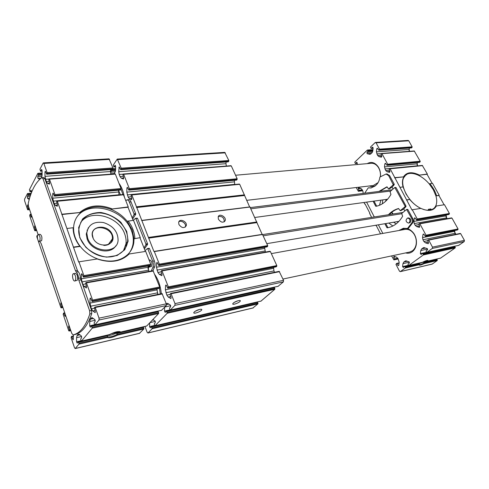 <?xml version="1.0" encoding="UTF-8"?>
<svg xmlns="http://www.w3.org/2000/svg" width="489" height="489" viewBox="0 0 489 489"><rect width="100%" height="100%" fill="white"/><g stroke="black" fill="none" stroke-linecap="round" stroke-linejoin="round"><path stroke-width="0.73" d="M407.423 261.212L403.822 262.025L405.656 260.845L409.097 261.847L409.324 263.113L408.119 263.987L408.04 264.604L408.78 265.49L422.441 262.312C425.296 260.839 427.148 260.227 428.003 260.478L427.826 261.089L426.983 260.466M440.565 258.125L455.21 247.917L455.302 247.306L454.434 246.511M408.78 265.49L423.297 254.971L423.382 254.341L422.618 253.443L421.09 254.482L420.369 253.602L420.772 250.539L421.689 248.852L423.663 247.599L427.239 248.577L427.472 249.873L426.2 250.802L426.108 251.438L426.885 252.336L432.307 248.424L432.49 247.134L428.694 240.117L427.661 240.313L428.48 242.636L428.168 243.681L425.351 242.807L423.859 241.468L422.942 239.757L422.551 237.605L422.991 234.518L423.407 234.011L424.012 234.359L425.32 236.266L426.029 235.197L419.868 223.803L418.859 224.017L419.666 226.315L419.342 227.361L416.597 226.548L415.137 225.252L414.232 223.565L413.847 221.431L414.269 218.357L414.696 217.837L415.271 218.173L416.549 220.044L417.251 218.962L412.27 209.75L411.97 209.989L390.124 168.797L389.177 169.072L389.947 171.272L389.586 172.336L387.086 171.725L385.711 170.551L384.482 166.896L384.861 163.839L385.326 163.289L385.797 163.589L386.958 165.343L387.649 164.225L381.933 153.65L381.01 153.949L381.762 156.119L381.396 157.189L378.957 156.627L377.606 155.484L376.402 151.871L376.768 148.827L377.233 148.271L377.685 148.558L378.81 150.282L379.501 149.151L376.078 142.825L375.13 142.605L370.521 147.024L371.059 148.436L372.6 147.177L373.138 147.965L372.801 151.003L372.001 152.757L370.87 153.827L369.861 154.304L367.135 153.687L366.921 152.476L368.083 150.808L367.306 150.105L354.769 162.128L355.295 163.509L356.744 162.317L357.27 163.094L357.117 164.53L351.811 164.995M403.822 262.025L402.96 263.644L402.588 266.609L403.284 267.477L404.715 266.499L405.454 267.379L405.369 267.99L400.277 271.646L399.476 271.175L395.974 264.408L396.61 263.418L397.844 265.276L398.431 265.625L398.792 265.166L399.189 262.22L397.948 258.479L396.561 257.171L393.969 256.291L393.694 257.275L394.531 258.895L393.902 259.885L391.579 255.906M419.085 263.583L423.217 262.22L423.761 262.416L424.159 263.608C420.821 265.197 419.152 265.588 419.152 264.775L419.379 264.139L418.767 263.271M400.277 271.646L432.142 264.103L437.258 260.551L437.007 259.347L436.512 259.17M73.442 334.849L73.161 339.794L71.504 336.401L71.101 337.71L74.517 347.783L75.196 348.565L78.925 344.164L78.931 343.302L107.592 336.64C109.512 337.349 112.708 336.603 117.189 334.409L116.853 333.486L115.972 333.266C112.085 335.063 109.188 335.735 107.274 335.271L107.592 336.64L107.274 337.544C109.395 338.205 112.788 337.416 117.464 335.167L117.189 334.409L143.858 328.205L143.515 327.312L143.149 326.952L116.419 333.162M139.475 333.302L143.827 329.018L143.858 328.205M78.931 343.302L78.258 341.945L77.201 343.125L76.565 341.793L76.584 337.648L81.645 336.499M41.363 177.965L42.109 174.946L42.072 170.643L41.583 169.494L40.52 171.217L39.964 169.194L43.093 163.1L43.356 162.88L43.851 163.448L47.121 172.623L46.693 174.206L45.654 171.694L45.275 171.26L44.97 172.036L44.976 176.352L46.266 181.553L47.421 183.247L49.377 184.176L49.56 182.672L48.759 179.536L49.193 178.864L49.456 179.157L54.951 194.573L54.517 196.138L53.435 193.558L53.038 193.1L52.733 193.858L52.726 198.192L54.041 203.485L55.233 205.246L57.256 206.291L57.439 204.793L56.62 201.602L57.06 200.948L57.335 201.26L78.723 262.147L78.943 261.829L83.863 275.619L83.393 277.098L82.176 274.268L81.681 273.724L81.382 274.421L81.333 278.803L82.739 284.427L84.053 286.468L86.364 287.954L86.529 286.481L85.648 283.076L86.113 282.514L86.455 282.887L92.58 300.063L92.097 301.517L90.844 298.602L90.318 298.027L90.019 298.706L89.952 303.101L91.394 308.834L92.745 310.955L95.141 312.587L95.3 311.126L94.408 307.654L94.878 307.123L95.239 307.514L99.035 318.162L99.01 320.002L94.903 324.892L94.181 323.492L94.194 322.587L95.153 321.426L94.835 319.531L91.81 317.63L90.318 319.17L89.731 321.469L89.689 325.808L90.355 327.172L91.51 325.894L92.207 328.18L81.498 341.065L80.74 339.751L80.752 338.883L81.639 337.813L81.333 335.986L79.291 334.317L78.008 334.372L77.121 335.472L76.584 337.648M81.498 341.065L109.53 334.586L81.425 341.114M119.75 331.536L120.661 332.049L146.712 325.998L158.668 313.486L157.959 311.352L91.608 325.912M39.719 179.359L38.014 178.473L37.726 176.749L38.46 174.445L37.794 173.418L29.413 189.714L29.951 191.682L31.125 190.203M31.418 192.764L31.4 191.211L30.758 190.233M29.236 199.439L27.616 198.497L27.347 196.835L28.02 194.665L27.5 193.552L24.578 199.121L24.603 200.783L27.573 209.549L27.916 209.75L28.179 208.412L27.451 206.291L28.429 206.193M28.215 205.227L27.598 204.903L27.451 206.291M31.644 215.625L31.394 217.244L30.055 214.359L29.695 215.777L34.682 230.484L35.037 230.704L35.306 229.378L34.566 227.208L35.55 227.092M35.214 226.101L34.707 225.832L34.566 227.208M37.476 235.759L37.219 235.453L36.84 236.016L36.846 236.853L37.671 239.28M37.922 240.013L60.844 307.514L61.235 307.813L61.547 306.536L60.752 304.189L61.748 303.999M61.48 303.211L60.874 302.832L60.752 304.189M65.428 314.8L65.178 316.359L63.582 313.07L63.185 314.403L68.704 330.662L69.108 330.986L69.438 329.727L68.619 327.324L69.621 327.11M69.371 326.383L68.741 325.974L68.619 327.324M39.658 241.34L41.162 243.565L71.755 333.382L73.093 334.928L74.945 334.513C81.987 332.783 87.586 325.802 91.755 313.571L91.553 310.423L80.392 278.003C80.227 275.075 79.475 272.972 78.154 271.682L77.378 270.423L44.854 178.626L43.845 177.458L41.748 177.684C35.563 182.373 31.058 190.948 28.252 203.412L28.46 206.279L38.111 234.61M376.206 225.46L375.858 225.521L376.127 225.301L380.54 233.834M365.094 203.992L364.739 204.041L365.002 203.809L369.849 213.173L369.586 213.4L371.64 217.379M432.117 183.338L427.062 174.292L427.349 174.047L418.352 175.251C412.08 172.434 407.398 172.77 404.293 176.278L403.89 176.841L394.605 177.868M427.062 174.292L418.352 175.251C422.313 177.183 425.943 180.068 429.238 183.901L432.514 183.289L439.208 195.258L435.937 195.918L433.34 189.787L429.238 183.901M403.022 186.939C402.019 182.758 402.313 179.39 403.89 176.841L394.892 177.617M406.616 200.08L409.819 199.426L406.108 194.151L403.046 186.939L400.13 187.299M409.819 199.426L406.909 199.836M444.098 204.775L438.908 195.496L435.937 195.918C437.099 200.099 436.97 203.558 435.552 206.303L436.28 206.187M448.547 214.53L449.318 214.109L449.403 213.497L444.495 204.714L436.377 205.985C433.609 210.893 428.462 211.694 420.943 208.393L412.27 209.75M73.46 247.385L80.233 246.425C84.927 252.293 90.887 256.523 98.093 259.115L97.177 258.981C110.441 263.357 121.095 261.688 129.145 253.987L127.818 254.463C131.107 251.205 133.106 247.275 133.803 242.691L134.029 238.785L140.3 237.623L133.485 220.264L127.232 221.328C122.812 215.851 117.226 211.804 110.471 209.176L128.014 207.244L128.24 206.92L123.485 194.805L123.051 194.616M129.145 253.987L145.71 251.401L150.759 264.249L150.728 265.111L150.08 265.625M78.943 261.829L97.177 258.981M79.786 246.199L80.233 246.425C76.015 240.93 73.796 235.178 73.588 229.164L73.582 227.978L73.136 227.727C73.099 234.121 75.312 240.276 79.786 246.199L73.674 247.061M127.232 221.328L132.164 229.812L134.029 238.785L140.3 237.623M134.866 238.387C134.585 232.257 132.311 226.438 128.063 220.936M67.048 228.479L73.136 227.727M133.142 220.307L128.014 207.244M61.956 214.206L80.966 212.428C76.308 216.413 73.851 221.596 73.582 227.978M61.755 214.549L80.966 212.428C89.175 206.254 99.01 205.172 110.471 209.176L128.24 206.92M161.559 310.289L166.236 305.564L166.309 303.834L162.036 293.577L94.988 307.141M157.868 294.415L156.822 288.846M159.023 288.369L159.665 287.868L159.701 287.006L153.057 270.68L86.235 282.55M148.888 271.419L147.978 266.04M145.367 251.45L140.062 237.929M80.037 212.22C88.76 205.239 99.334 204.078 111.773 208.73M119.023 194.922L118.546 190.203M120.355 189.952L121.003 189.396L121.027 188.546L115.349 174.102L114.933 173.925M44.976 176.352L110.502 171.517L110.911 174.145M110.502 171.517L110.545 169.61M112.281 169.39L112.928 168.827L112.947 167.978L109.035 158.839L43.356 162.88M109.53 334.586C114.964 331.835 118.68 330.98 120.673 332.007L120.679 332.013M126.168 243.583L125.948 247.104M246.621 200.349L373.309 185.514L378.119 182.593M380.375 176.767C380.742 173.314 380.069 170.196 378.358 167.409C376.396 164.512 373.999 163.137 371.182 163.289L235.557 175.239M369.348 185.979C371.554 186.847 373.682 186.664 375.729 185.429M380.479 176.706C380.79 173.075 380.051 169.805 378.266 166.902C374.984 162.427 371.304 161.339 367.215 163.638M458.676 245.362L464.226 241.572L464.409 240.337L460.675 233.656L460.143 233.485M411.261 147.88L412.062 147.458L412.141 146.847L408.755 140.795L408.168 140.429L375.485 142.44M409.324 151.333L409.201 148.094M419.317 162.293L420.118 161.865L420.198 161.254L414.238 150.96L381.628 153.454M417.429 165.905L417.184 162.544M427.349 174.047L422.313 165.429L389.8 168.589M446.818 218.742L446.127 214.977M457.203 229.995L457.961 229.579L458.052 228.968L451.983 218.112L451.463 217.953M455.522 234.39L454.947 233.357L454.691 230.515M363.938 202.489L364.739 204.041M356.194 187.519L358.345 191.285L358.963 190.245L358.18 188.736L358.492 187.733L360.809 188.369L362.092 189.53L362.893 191.077L363.211 193.412M419.171 174.946C411.909 171.529 406.726 172.097 403.621 176.657M436.524 195.637C435.271 191.48 433.034 187.47 429.825 183.626M409.837 199.622C413.187 203.534 416.866 206.462 420.882 208.406M404.611 210.563L403.755 208.974L405.962 206.59L405.98 206.022L396.078 187.635L394.91 187.538M392.856 188.662L392.056 187.159L394.195 184.732L394.213 184.17L389.58 175.569L386.97 173.937L386.059 174.029L379.892 177.067C379.452 180.49 378.186 183.167 376.102 185.093L375.014 186.064L370.913 187.978L368.284 187.794L364.672 193.228M392.856 225.991L388.792 223.051M379.495 205.27L380.907 200.16M282.954 279.048L409.745 252.037L412.484 250.778C414.342 249.353 415.546 247.269 416.096 244.531C416.714 240.704 415.974 237.147 413.871 233.87C411.371 230.423 408.425 228.931 405.033 229.396L271.346 253.62M400.888 230.148L400.901 230.136C405.454 227.196 409.758 228.29 413.81 233.424C416.09 236.976 416.891 240.82 416.218 244.958C415.626 247.923 414.324 250.172 412.319 251.713C410.277 253.174 408.034 253.577 405.601 252.917M399.067 230.478L403.303 228.302L408.272 228.467L412.612 222.935C413.425 221.566 413.449 220.081 412.692 218.485L407.893 209.573L406.683 209.488M403.761 228.229L399.965 230.313M368.284 187.794L371.359 187.91M98.093 259.115C110.282 262.85 120.19 261.297 127.818 254.463M126.235 231.621C122.323 221.45 110.63 213.29 99.243 212.923C86.645 213.363 79.799 219.31 78.698 230.771C78.686 241.939 89.615 253.828 102.299 256.407C114.976 259.115 126.309 252.208 127.574 241.731C127.99 238.412 127.543 235.044 126.235 231.621M123.436 250.784L125.954 243.864C126.376 240.557 125.93 237.196 124.634 233.785C118.784 216.352 90.465 208.54 80.685 222.44M126.718 231.389L120.875 222.318C115.08 217.165 108.436 213.895 100.942 212.501C93.552 212.501 87.421 214.671 82.543 219.005L78.643 227.562L79.768 237.666L85.783 247.226C91.926 252.63 98.894 255.936 106.694 257.135L117.171 255.502L124.787 249.757L128.136 241.15L126.718 231.389M129.328 252.831C131.321 250.093 132.574 247.018 133.081 243.614C133.674 239.396 133.136 235.111 131.455 230.753C124.035 208.766 87.806 199.353 76.443 217.746M93.185 238.394L92.329 234.396C92.372 222.642 113.888 227.66 112.354 238.883C111.639 243.149 108.802 245.337 103.845 245.435M92.757 237.391C88.405 225.539 108.161 223.155 112.36 234.738C116.993 246.364 97.14 249.335 92.757 237.391M87.653 238.076L86.804 233.204C88.136 224.744 93.705 221.193 103.491 222.556C113.051 225.716 117.916 231.603 118.087 240.209C117.568 254.213 92.348 252.856 87.653 238.076M115.746 245.888C110.269 255.307 90.887 250.79 87.115 238.883L86.26 234.011L88.332 227.715M111.914 239.488L112.17 239.965M86.987 230.185L87.293 230.062M406.603 174.689L404.843 175.643M422.936 209.261C428.009 210.961 431.854 210.478 434.476 207.807L435.552 206.303M396.176 223.876L393.621 222.238M382.355 203.803L382.734 199.909M385.399 201.511L386.359 199.408M398.193 222.11L397.196 221.633M386.322 200.637L386.83 199.347M390.485 214.402L390.057 213.834M392.777 214.041L391.561 212.477M393.125 213.986L391.793 212.287M401.628 213.742L263.21 235.802M398.945 221.34L266.798 243.663M402.447 212.513L262.654 234.586M250.869 208.779L390.448 191.052M112.305 237.049L112.91 236.963M254.842 217.471L387.624 199.237M250.331 207.593L391.475 189.866M148.075 269.029L148.784 265.9M401.011 210.557L403.755 208.974M398.743 208.577C395.167 209.689 392.031 211.694 389.336 214.585M384.855 223.717L386.891 227.611L387.795 227.458L385.76 223.565M389.354 188.815L392.056 187.159M387.196 186.902L379.825 191.327M373.107 201.23L375.656 206.113L376.561 205.979L374.012 201.107M366.597 202.122L374.293 216.957M378.37 224.812L382.838 233.418M378.914 191.443L386.903 186.816L388.602 188.907L393.29 184.842L388.669 175.667L386.059 174.029M375.656 206.113L376.004 206.321C382.16 205.032 387.141 201.058 390.949 194.408L390.045 191.609L394.751 187.562L395.735 187.428M388.431 214.726C391.298 211.651 394.654 209.585 398.492 208.528L400.234 210.68L405.057 206.725L405.075 206.162L394.831 187.538M386.891 227.611L387.52 227.788C393.731 226.603 398.773 222.77 402.636 216.291L401.714 213.448L406.555 209.512L407.52 209.353M407.368 228.632L411.707 223.094C412.52 221.719 412.551 220.239 411.793 218.638L406.616 209.494M407.575 218.039L408.48 217.892C410.925 218.607 411.463 220.178 410.094 222.617L408.462 223.1C405.638 221.847 405.338 220.16 407.575 218.039C410.02 218.76 410.558 220.337 409.189 222.776L408.462 223.1M38.307 234.549L40.129 234.317C41.816 235.502 42.311 237.636 41.608 240.722L39.242 241.395C37.549 241.786 36.571 234.61 38.307 234.549C39.988 235.735 40.483 237.874 39.786 240.961L39.242 241.395M73.57 273.644L75.477 273.327C77.513 274.616 78.093 276.939 77.225 280.289L74.768 281.004C72.812 281.53 71.559 273.803 73.57 273.644C75.599 274.94 76.18 277.263 75.318 280.619L74.768 281.004M74.945 334.513L73.099 334.922C80.117 333.198 85.697 326.212 89.842 313.969L89.64 310.815L78.833 280.221L80.734 279.891M41.981 177.599L42.983 178.766L75.477 270.735L76.253 272C77.574 273.29 78.319 275.399 78.491 278.327L78.833 280.221M455.876 234.323L454.538 231.92M447.172 218.681L445.962 216.505M417.783 165.869L416.989 164.432M409.684 151.309L409.03 150.429M149.432 265.79L148.387 268.21M437.337 259.965L424.097 263.039C421.316 264.415 419.715 264.867 419.299 264.396M427.459 260.392L427.221 260.906M127.317 242.067L127.232 243.577M156.945 288.822L157.666 293.901M159.426 288.131L160.288 293.932M151.547 326.689L257.251 302.055L257.99 303.149L257.935 303.877L252.96 307.936M149.701 322.868L149.579 326.597L150.251 327.826L151.449 326.676L152.134 328.742L148.051 332.93L147.152 332.312L144.94 326.438M111.327 169.549L111.48 170.814L110.618 172.165L115.386 171.81M111.608 174.09L110.771 173.693M114.249 173.888L115.563 170.416L115.636 166.376L115.117 165.3L113.882 166.932L113.32 165.031L117.268 159.072L121.217 168.185L120.697 169.671L119.194 166.92L118.723 171.706L225.973 163.705L226.083 162M117.268 159.072L224.757 152.379L228.828 160.502L228.779 161.26L228.033 161.773M166.315 303.852L167.055 303.351L167.978 303.559L170.349 305.038L170.649 306.811L169.567 307.929L169.53 308.779L170.288 310.069L174.934 305.344L175.007 303.62L171.089 293.755L170.594 293.461L170.129 294.769L171.071 297.141L170.863 298.516L168.253 297.061L166.816 295.111L165.374 289.775L165.557 285.655L165.899 285.008L166.468 285.533L167.782 288.229L168.344 286.847L162.018 270.912L161.651 270.576L161.126 271.114L162.012 274.286L161.792 275.668L159.273 274.335L157.874 272.465L156.462 267.214L156.627 263.1L156.975 262.44L157.513 262.941L158.778 265.57L159.341 264.164L154.341 251.578L153.913 251.438L131.841 194.934L131.547 194.646L131.04 195.264L131.865 198.253L131.62 199.659L129.396 198.711L128.118 197.073L126.792 192.122L126.908 188.051L127.268 187.336L127.702 187.764L128.839 190.166L129.365 188.693L123.644 174.292L123.362 174.017L122.861 174.652L123.668 177.593L123.424 179.005L121.272 178.155L120.025 176.578L119.188 174.463L118.723 171.706M226.352 166.064L225.973 163.705M230.851 165.795L231.309 165.942L237.165 178.766L237.116 179.524L236.37 180.038M234.341 180.3L234.726 184.518M239.225 184.145L239.702 184.31L249.634 206.957M141.938 220.429L249.934 206.92L262.177 234.427M178.888 224.445L178.674 222.257C179.597 217.972 187.599 221.682 186.248 225.747C184.09 228.54 181.639 228.1 178.888 224.445M218.381 219.158L218.204 216.749C219.402 212.904 226.719 217.147 225.136 220.753C223.082 223.051 220.832 222.519 218.381 219.158M154.255 251.462L262.465 234.378L267.685 245.6L267.624 246.37L266.89 246.853M264.555 247.306L265.399 252.086M269.885 251.328L270.399 251.554L276.805 265.582L276.743 266.352L276.016 266.823M273.583 267.342L273.95 270.93L274.567 272.287M170.82 293.412L279.164 271.352L283.534 280.319L283.4 281.866L278.119 286.285M164.659 307.214L164.512 311.102L169.989 309.892M149.579 326.597L154.61 325.429L155.068 325.729L167.232 313.247L166.517 311.12L165.215 312.361L164.512 311.102M166.627 311.132L274.121 287.398L274.897 288.516L274.83 289.274L261.028 301.077M194.237 312.019C196.071 310.112 202.623 308.241 201.719 309.873C201.107 311.646 192.837 314.451 193.833 312.538L194.237 312.019M233.271 303.125C235.136 301.322 241.028 299.555 240.282 301.016C239.793 302.654 231.939 305.509 232.788 303.736L233.271 303.125M154.603 325.417L154.292 323.706L155.3 322.667L155.013 320.955L152.892 319.531M154.854 274.665C158.387 279.763 160.539 286.12 161.309 293.724M118.98 183.344C121.529 186.774 123.332 191.358 124.383 197.091M125.697 200.435L128.638 199.591C129.561 199.561 130.355 200.331 131.015 201.902L135.661 213.656L135.691 214.408L132.635 219.017M135.655 218.314L137.537 218.406L147.537 243.693L147.562 244.451L144.365 248.895M147.537 248.528L149.133 248.271L149.475 248.595L154.353 260.937C155.135 263.137 155.215 265.13 154.585 266.908L152.868 270.717M157.739 311.206L157.434 311.469M118.54 190.3L120.435 194.787M121.076 189.231L122.88 194.549M145.056 250.655L147.427 248.546L147.819 248.846L152.696 261.212C153.479 263.418 153.558 265.417 152.935 267.196L151.217 271.004M126.999 199.756C127.922 199.732 128.711 200.502 129.371 202.073L134.017 213.852L134.041 214.604L132.207 217.929M133.466 220.27L135.514 218.326L135.893 218.607L145.887 243.938L145.911 244.702L143.986 247.923M149.108 260.05L149.713 259.946C151.926 261.102 152.513 263.265 151.468 266.426L149.237 267.092L150.306 265.606M150.257 262.972L149.579 261.242M218.283 216.548C222.153 216.004 224.151 217.715 224.28 221.688L224.2 221.865M178.833 221.81C181.327 219.793 186.498 223.638 185.429 226.713L185.276 227.122M238.033 300.741L234.329 302.355M199.598 309.427L195.258 311.248M431.494 209.781L434.733 207.959L435.919 206.242M432.661 209.647L433.584 208.962M405.283 175.692L403.046 178.589M404.024 176.945L404.599 176.45C398.541 183.075 407.728 202.006 420.283 208.106M428.547 210.27L428.327 209.347L430.717 208.931L428.327 209.689M431.481 209.75L430.717 208.931M431.219 209.274L430.62 209.75L430.118 209.408M440.772 258.076L427.899 261.047M422.441 262.312L408.883 265.441M406.341 260.833L405.039 261.126M409.446 262.177L402.96 263.644M437.007 259.347L423.761 262.416M419.049 263.51L405.118 266.731M419.379 264.139L405.454 267.379M419.152 264.775L405.369 267.99M437.258 260.551L424.159 263.608M356.994 162.385L356.505 162.427M357.251 163.277L355.454 163.436M117.464 335.167L143.827 329.018M78.925 344.164L107.274 337.544M116.853 333.486L143.515 327.312M78.601 342.343L107.256 335.705M78.344 341.958L107.164 335.301M77.121 335.472L79.927 334.837M78.008 334.372L79.022 334.146M30.061 191.584L31.406 191.468M28.02 194.665L30.807 194.414M28.032 195.508L30.507 195.282M27.739 193.84L31.125 193.54M99.01 320.002L166.236 305.564M94.988 324.837L161.767 310.24M99.035 318.162L166.309 303.834M95.239 307.514L162.421 293.932M94.939 312.532L95.312 312.453M92.745 310.955L95.074 310.478M91.394 308.834L94.316 308.241M90.477 306.255L157.275 292.893M89.952 303.101L156.773 289.946M90.019 298.706L90.826 298.553M92.195 301.45L159.249 288.327M92.568 300.979L159.665 287.868M92.58 300.063L159.701 287.006M86.455 282.887L153.418 271.022M86.18 287.905L86.516 287.844M84.053 286.468L86.37 286.047M82.739 284.427L85.618 283.92M81.846 281.908L148.424 270.221M81.333 278.803L147.935 267.312M81.382 274.421L82.183 274.286M83.497 277.025L150.331 265.582M83.851 276.529L150.728 265.111M83.863 275.619L150.759 264.249M57.335 201.26L123.485 194.805M55.233 205.246L57.5 205.019M54.041 203.485L56.871 203.204M53.215 201.162L118.968 194.781M52.726 198.192L118.497 191.988M52.733 193.858L53.521 193.785M54.64 196.034L120.649 189.928M54.951 195.478L121.003 189.396M54.951 194.573L121.027 188.546M49.456 179.157L115.349 174.102M47.421 183.247L49.658 183.069M46.266 181.553L49.083 181.333M45.459 179.286L49.041 179.017M44.97 172.036L45.752 171.981M46.822 174.096L112.58 169.371M47.127 173.528L112.928 168.827M47.121 172.623L112.947 167.978M43.851 163.448L109.567 159.371M40.642 171.113L42.078 171.009M41.394 169.659L41.803 169.628M38.014 178.473L41.003 178.247M37.726 176.749L41.981 176.437M38.466 175.325L42.109 175.062M38.46 174.445L42.103 174.182M38.16 173.595L42.097 173.32M27.616 198.497L29.554 198.32M27.347 196.835L30.08 196.584M27.916 209.75L29.584 209.579M28.185 209.243L29.426 209.121M28.179 208.412L29.151 208.314M31.027 216.798L31.644 216.731M30.3 214.653L31.278 214.549M35.037 230.704L36.712 230.502M35.312 230.215L36.565 230.062M35.306 229.378L36.29 229.262M61.235 307.813L62.934 307.483M61.547 307.379L62.812 307.135M61.547 306.536L62.543 306.34M64.701 315.808L65.422 315.662M63.894 313.437L64.896 313.235M63.68 313.094L64.768 312.874M69.108 330.986L70.813 330.613M69.432 330.57L70.703 330.295M69.438 329.727L70.434 329.507M72.659 339.213L73.405 339.042M71.834 336.787L73.429 336.432M71.596 336.42L73.436 336.004M75.343 348.474L139.811 333.217M76.565 341.793L81.088 340.754M110.783 333.901L119.933 331.793M92.207 328.18L158.668 313.486M92.219 327.282L158.699 312.642M91.871 326.291L158.344 311.719M89.689 325.808L94.646 324.72M89.731 321.469L95.239 320.289M90.318 319.17L93.478 318.498M91.278 317.984L92.439 317.74M458.914 245.307L426.995 252.281M424.428 247.599L422.973 247.911M425.644 248.015L421.689 248.852M427.667 249.066L420.772 250.539M426.585 252.245L420.369 253.602M454.953 246.682L423.034 253.681M455.302 247.306L423.382 254.341M455.21 247.917L423.297 254.971M427.252 260.924L423.407 261.811M408.388 265.276L402.588 266.609M432.331 264.017L400.467 271.554M399.055 263.186L396.995 263.65M398.804 265.056L397.844 265.276M395.674 256.847L393.694 257.275M397.777 258.186L394.531 258.895M398.07 258.712L394.458 259.5M398.18 258.925L394.006 259.842M360.925 188.412L358.18 188.736M362.257 189.842L358.963 190.245M362.545 190.398L358.895 190.844M362.704 190.704L358.48 191.217M372.93 149.854L367.765 150.221M372.862 150.465L368.083 150.808M372.795 151.083L368.009 151.431M372.502 152.067L366.921 152.476M371.359 153.369L367.135 153.687M370.338 154.182L369.372 154.261M372.875 147.262L372.337 147.293M373.107 148.228L371.23 148.356M408.755 140.795L376.078 142.825M412.141 146.847L379.501 149.151M412.062 147.458L379.427 149.787M411.616 147.855L378.987 150.202M377.789 148.754L376.768 148.827M409.018 149.463L376.402 151.871M381.414 153.57L376.768 153.925M381.267 155.196L377.606 155.484M381.854 156.394L378.957 156.627M414.544 151.15L381.933 153.65M420.198 161.254L387.649 164.225M420.118 161.865L387.575 164.86M419.66 162.256L387.123 165.27M385.882 163.748L384.861 163.839M417.013 163.827L384.482 166.896M417.374 165.802L384.855 168.962M389.36 170.184L385.711 170.551M390.008 171.425L387.086 171.725M422.637 165.624L390.124 168.797M449.403 213.497L417.251 218.962M449.318 214.109L417.166 219.604M448.829 214.482L416.683 219.983M415.277 218.186L414.269 218.357M445.992 215.887L413.847 221.431M446.365 217.929L414.232 223.565M418.749 224.604L415.137 225.252M419.513 226.022L416.597 226.548M419.544 227.269L419.122 227.348M451.983 218.112L419.868 223.803M458.052 228.968L426.029 235.197M457.961 229.579L425.943 235.839M457.466 229.94L425.448 236.211M423.994 234.329L422.991 234.518M454.574 231.303L422.551 237.605M454.947 233.357L422.942 239.757M427.502 240.735L423.859 241.468M428.254 242.214L425.351 242.807M428.388 243.571L427.924 243.663M460.675 233.656L428.694 240.117M464.409 240.337L432.49 247.134M464.226 241.572L432.307 248.424M148.411 268.143L147.959 268.223M399.788 229.903L400.693 229.744M388.669 175.667L389.58 175.569M393.303 184.28L394.213 184.17M393.29 184.842L394.195 184.732M388.602 188.907L389.507 188.791M395.173 187.745L396.078 187.635M405.075 206.162L405.98 206.022M405.057 206.725L405.962 206.59M400.234 210.68L401.139 210.539M387.251 227.831L387.74 227.746M406.989 209.714L407.893 209.573M411.793 218.638L412.692 218.485M411.707 223.094L412.612 222.935M42.983 178.766L44.854 178.626M75.477 270.735L77.378 270.423M76.253 272L78.154 271.682M78.491 278.327L80.392 278.003M89.64 310.815L91.553 310.423M89.842 313.969L91.755 313.571M409.482 150.942L409.171 150.967M152.134 328.742L257.935 303.877M148.051 332.93L253.339 307.85M112.77 169.078L115.593 168.876M111.498 169.989L115.575 169.689M111.48 170.814L115.563 170.514M110.887 173.778L114.493 173.503M114.903 165.453L115.361 165.423M114.023 166.828L115.63 166.718M117.806 159.603L225.331 152.849M121.217 168.185L228.828 160.502M121.199 169.029L228.779 161.26M120.844 169.573L228.375 161.749M118.827 167.654L119.707 167.586M119.188 174.463L123.197 174.151M120.025 176.578L123.173 176.327M121.272 178.155L123.766 177.953M123.644 174.292L231.309 165.942M129.365 188.693L237.165 178.766M129.34 189.543L237.116 179.524M128.974 190.068L236.7 180.007M126.908 188.051L127.788 187.972M126.792 192.122L234.237 181.89M127.262 194.909L234.665 184.377M128.118 197.073L131.272 196.755M129.396 198.711L131.926 198.455M131.841 194.934L239.702 184.31M136.553 206.804L244.512 194.854M136.547 207.14L244.488 195.16M136.498 207.208L244.439 195.215M136.486 207.55L244.414 195.521M141.596 220.423L249.628 206.939M142.006 220.533L250.068 207.03M148.711 237.403L256.89 221.963M148.699 237.746L256.866 222.269M148.65 237.807L256.811 222.33M148.638 238.149L256.792 222.636M153.913 251.438L262.153 234.384M154.341 251.578L262.611 234.494M159.341 264.164L267.685 245.6M159.304 265.02L267.624 246.37M158.894 265.496L267.165 246.811M156.627 263.1L157.513 262.954M156.462 267.214L264.463 248.436M156.951 270.117L264.916 251.016M157.874 272.465L161.064 271.89M159.273 274.335L161.847 273.871M161.59 275.631L161.963 275.564M162.018 270.912L270.399 251.554M168.344 286.847L276.805 265.582M168.308 287.709L276.743 266.352M167.886 288.162L276.273 266.774M165.557 285.655L166.449 285.478M165.374 289.775L273.498 268.32M165.875 292.715L273.95 270.93M166.816 295.111L170.056 294.451M168.253 297.061L170.832 296.53M170.637 298.473L171.046 298.388M171.089 293.755L279.58 271.652M175.007 303.62L283.534 280.319M174.934 305.344L283.4 281.866M170.386 310.014L278.345 286.236M166.456 303.706L167.739 303.431M166.474 304.61L168.852 304.103M164.885 306.982L170.765 305.711M166.908 311.487L274.531 287.703M167.269 312.404L274.897 288.516M167.232 313.247L274.83 289.274M155.068 325.729L261.23 301.028M152.262 320.185L153.467 319.916M149.921 322.642L155.331 321.401M151.822 327.037L257.642 302.355M152.165 327.93L257.99 303.149M152.935 267.196L154.585 266.908M129.371 202.073L131.015 201.902M134.017 213.852L135.661 213.656M134.041 214.604L135.691 214.408M135.893 218.607L137.537 218.406M145.887 243.938L147.537 243.693M145.911 244.702L147.562 244.451M147.819 248.846L149.475 248.595M152.696 261.212L154.353 260.937M440.675 258.119L427.826 261.089M436.61 259.127L423.254 262.214M418.792 263.247L404.715 266.499M357.245 163.338L355.295 163.509M116.241 333.168L143.149 326.952M78.258 341.945L107.189 335.258M120.661 332.049L146.627 326.053M29.951 191.682L31.406 191.554M27.5 193.552L31.241 193.222M94.878 307.123L162.036 293.577M92.097 301.517L159.145 288.388M86.113 282.514L153.057 270.68M83.393 277.098L150.215 265.655M57.06 200.948L123.191 194.518M54.517 196.138L120.508 190.025M49.193 178.864L115.074 173.827M46.693 174.206L112.439 169.469M40.52 171.217L42.078 171.107M37.916 173.314L42.097 173.014M27.818 209.836L29.609 209.653M30.055 214.359L31.174 214.243M34.939 230.784L36.736 230.57M37.219 235.453L37.574 235.405M61.149 307.874L62.947 307.52M63.582 313.07L64.756 312.838M69.028 331.041L70.826 330.65M71.504 336.401L73.436 335.974M75.196 348.565L139.658 333.315M91.51 325.894L157.959 311.352M94.903 324.892L161.67 310.301M378.358 167.409L378.266 166.902M458.798 245.356L426.885 252.336M454.544 246.462L422.618 253.443M399.103 262.856L396.61 263.418M398.193 258.95L393.902 259.885M416.298 244.494L416.218 244.958M362.728 190.747L358.345 191.285M372.954 149.64L367.477 150.025M373.101 148.295L371.059 148.436M411.445 147.935L378.81 150.282M419.495 162.33L386.958 165.343M448.694 214.537L416.549 220.044M451.598 217.898L419.476 223.577M457.343 229.995L425.32 236.266M460.265 233.436L428.278 239.885M413.871 233.87L413.81 233.424M125.954 243.864L127.574 241.731M133.081 243.614L133.803 242.691M112.354 238.883L108.161 244.665M86.804 233.204L86.26 234.011M388.523 188.925L389.433 188.815M400.173 210.698L401.078 210.557M119.848 331.67L120.673 332.007M147.892 333.027L253.161 307.942M112.953 168.784L115.593 168.595M113.882 166.932L115.63 166.81M120.697 169.671L228.21 161.847M123.362 174.017L231.01 165.704M128.839 190.166L236.542 180.093M131.547 194.646L239.384 184.06M141.883 220.411L249.934 206.92M154.2 251.444L262.465 234.378M158.778 265.57L267.037 246.878M161.651 270.576L270.014 251.26M167.782 288.229L276.151 266.835M170.698 293.4L279.164 271.352M170.288 310.069L278.241 286.291M166.517 311.12L274.121 287.398M154.982 325.778L261.132 301.077M151.449 326.676L257.251 302.055M135.581 218.302L137.226 218.106M147.482 248.528L149.133 248.271M225.136 220.753L224.28 221.688M186.248 225.747L185.429 226.713M240.282 301.016L240.081 300.552M201.719 309.873L201.499 309.329"/></g></svg>
